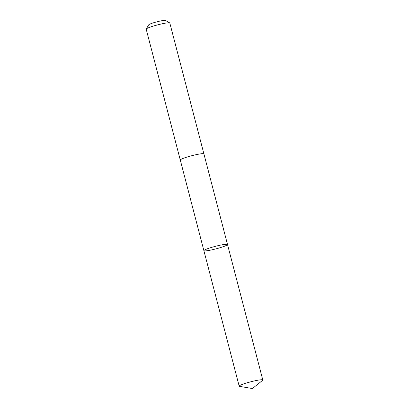 <?xml version="1.0" encoding="UTF-8"?>
<svg xmlns="http://www.w3.org/2000/svg" width="409" height="409" viewBox="0 0 409 409"><rect width="100%" height="100%" fill="white"/><g stroke="black" fill="none" stroke-linecap="round" stroke-linejoin="round"><path stroke-width="0.61" d="M180.292 160.077A12.209 1.299 -14.6 0 1 180.282 160.047A12.204 1.299 -14.6 0 1 187.506 156.918A12.204 1.299 -14.6 0 1 200.579 153.856A12.204 1.299 -14.6 0 1 203.907 153.896L227.511 244.51A12.204 1.299 165.4 0 0 224.183 244.475A12.204 1.299 165.4 0 0 211.11 247.537A12.204 1.299 165.4 0 0 203.887 250.666A12.204 1.299 165.4 0 0 216.029 248.846A12.204 1.299 165.4 0 0 227.511 244.51A12.204 1.299 165.4 0 0 224.183 244.475A12.204 1.299 165.4 0 0 211.11 247.537A12.204 1.299 165.4 0 0 203.887 250.666L239.178 386.147A12.209 1.299 -14.6 0 1 246.402 383.018A12.209 1.299 -14.6 0 1 259.475 379.956A12.209 1.299 -14.6 0 1 262.803 379.997A12.209 1.299 -14.6 0 1 262.563 380.365L252.419 388.55L239.567 386.357A12.209 1.299 -14.6 0 1 239.178 386.147M203.887 250.666L180.287 160.047A12.209 1.299 -14.6 0 1 191.77 155.717A12.209 1.299 -14.6 0 1 203.907 153.891A12.209 1.299 -14.6 0 1 203.912 153.922M180.282 160.047L146.197 29.192A12.209 1.299 -14.6 0 1 146.228 29.039A12.209 1.299 -14.6 0 1 157.685 24.857A12.209 1.299 -14.6 0 1 169.72 22.919A12.209 1.299 -14.6 0 1 169.822 23.037L203.907 153.891M146.228 29.039L148.748 24.801A8.686 0.92 -14.6 0 1 156.892 21.83A8.686 0.92 -14.6 0 1 165.456 20.45L169.72 22.919M227.511 244.51L262.803 379.997"/></g></svg>
